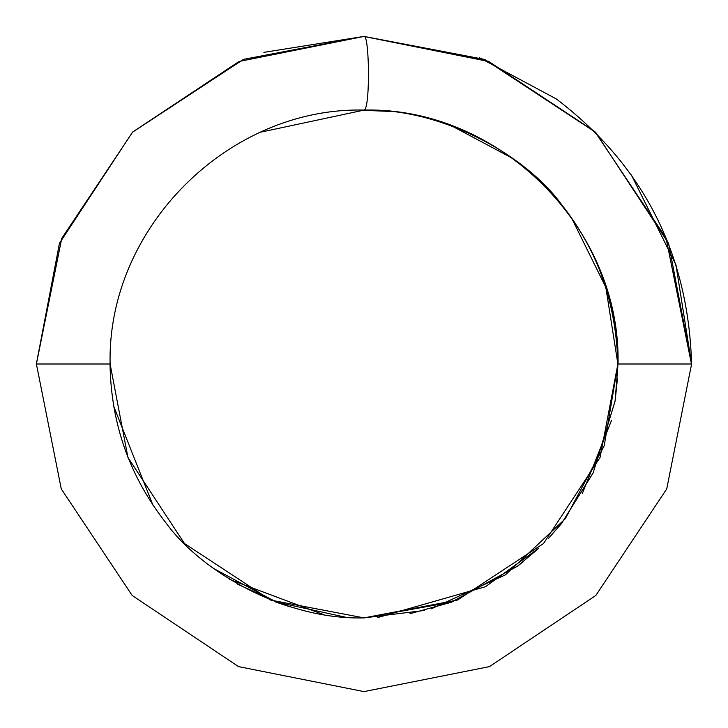 <?xml version="1.0" encoding="UTF-8"?>
<svg xmlns="http://www.w3.org/2000/svg" width="728" height="728" viewBox="0 0 728 728"><rect width="100%" height="100%" fill="white"/><g stroke="black" fill="none" stroke-linecap="round" stroke-linejoin="round"><path stroke-width="1.09" d="M618.027 364C621.057 227.254 498.817 106.779 364.073 110.074C229.329 106.761 107.062 227.263 110.11 364L127.937 457.457L184.475 543.525L270.543 600.063L364 617.89L457.457 600.063L543.525 543.525L600.063 457.457L617.89 364L691.6 364L668.595 243.416L595.65 132.35L484.584 59.405L364 36.4L243.471 59.378L132.441 132.259L59.468 243.243L36.4 363.782M110.11 364L36.4 364L61.279 488.943L132.187 595.486L238.529 666.611L364 691.6L489.471 666.611L595.813 595.486L666.721 488.943L691.6 364L675.93 264.764L631.385 174.957M546.582 187.578L541.15 182.127M537.4 178.551L534.416 175.803M389.671 111.411L359.75 110.146M364.073 110.074L364.582 109.819C370.488 104.968 369.287 29.684 363.418 36.691M110.028 364C110.92 423.651 129.666 476.74 166.275 523.268C200.946 571.307 284.548 620.101 364 617.89L424.324 610.455M213.313 568.341L276.167 602.029L345.563 617.217M323.751 614.678L229.684 579.452M571.553 217.936L605.823 287.305L617.89 364C615.342 278.305 580.416 209.846 513.122 158.64L452.316 126.208M290.126 606.906L275.739 602.038M479.261 57.649L556.383 98.981C643.343 165.32 688.406 253.663 691.582 364M263.891 52.361L364.018 36.4L488.506 61.298L594.803 131.55L666.029 238.001L691.536 364M431.304 608.808L505.46 574.838L565.319 518.736L604.195 445.818L617.954 364C617.062 304.349 598.316 251.26 561.707 204.732C527.036 156.693 443.434 107.899 363.982 110.11L261.279 132.05M113.632 406.142L152.935 505.114M237.71 584.247L282.191 604.349M36.4 364L61.734 238.411L132.705 132.005L239.039 61.489L363.927 36.436L488.816 61.507L595.158 132.005L666.111 238.42L691.464 364M582.264 493.693L611.584 420.22M617.499 378.123L615.115 401.019L593.102 472.982L561.625 523.368L558.758 526.881M523.35 561.652L517.517 566.193L451.333 602.256L409.955 613.695M617.881 365.756L615.096 401.01L593.092 472.954L561.616 523.332L548.584 538.329M537.346 549.504L517.517 566.138L451.333 602.183L363.864 617.963M538.829 548.111L485.412 586.75L377.859 617.508"/></g></svg>
